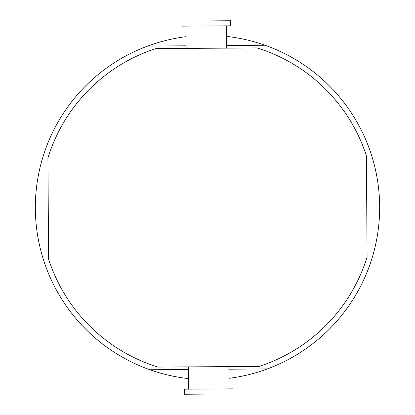 <?xml version="1.0" encoding="UTF-8"?>
<svg xmlns="http://www.w3.org/2000/svg" width="415" height="415" viewBox="0 0 415 415"><rect width="100%" height="100%" fill="white"/><g stroke="black" fill="none" stroke-linecap="round" stroke-linejoin="round"><path stroke-width="0.62" d="M228.878 369.189L267.359 368.919A172.163 172.163 0 0 1 228.94 378.324M188.431 378.605A172.163 172.163 0 0 1 149.888 369.739L188.369 369.469M267.359 368.919A172.163 172.163 0 0 0 265.112 45.261L226.632 45.531M186.122 45.811L147.641 46.081A172.163 172.163 0 0 0 149.888 369.739M147.641 46.081A172.163 172.163 0 0 1 186.06 36.676M226.569 36.395A172.163 172.163 0 0 1 265.112 45.261M157.97 367.088L259.24 366.388A167.1 167.1 0 0 0 367.088 257.03L366.388 155.76A167.1 167.1 0 0 0 257.03 47.912L155.76 48.612A167.1 167.1 0 0 0 47.912 157.97L48.612 259.24A167.1 167.1 0 0 0 157.97 367.088M233.1 393.913L184.493 394.25L184.457 389.187L233.064 388.85L233.1 393.913M188.353 366.881L188.509 389.156M181.9 21.087L230.507 20.75L230.543 25.813L181.936 26.15L181.9 21.087M186.138 48.405L185.987 26.124M228.862 366.595L229.013 388.876M226.647 48.119L226.491 25.844"/></g></svg>
